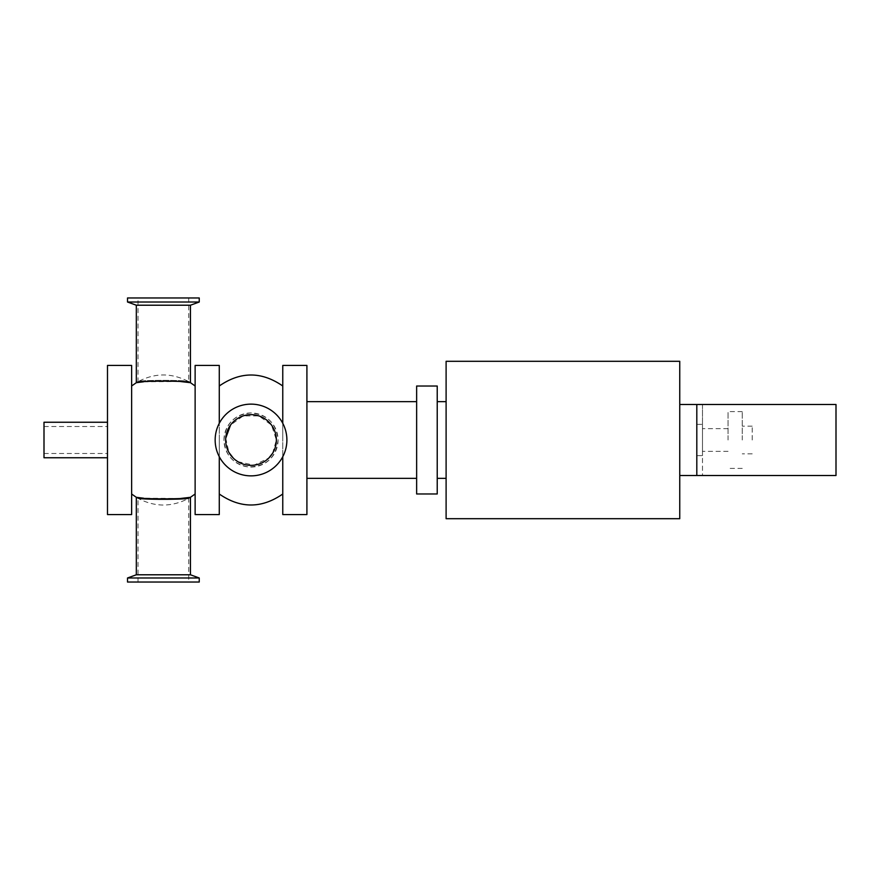 <?xml version="1.0" encoding="UTF-8"?>
<svg xmlns="http://www.w3.org/2000/svg" width="880" height="880" viewBox="0 0 880 880"><rect width="100%" height="100%" fill="white"/><g stroke="black" fill="none" stroke-linecap="round" stroke-linejoin="round"><path stroke-width="0.66" stroke-dasharray="4.4 3.3" d="M282.766 365.431L282.766 514.569M282.766 456.687L282.766 423.313M282.766 440L282.766 385.99L282.766 440M306.911 365.431L306.911 514.569M306.911 440L306.911 401.654L306.911 440M195.129 365.431L195.129 514.569M195.129 440L195.129 385.99L195.129 440M219.274 365.431L219.274 514.569M219.274 456.687L219.274 423.313M219.274 440L219.274 494.01L219.274 440M131.637 365.431L131.637 514.569M131.637 440L131.637 494.01L131.637 440M107.492 440L107.492 457.754L107.492 440M107.492 365.431L107.492 514.569M44 457.754L44 422.246M44 440L44 426.503L44 440M446.105 361.306L446.105 518.694M446.105 440L446.105 401.654L446.105 440M679.756 361.306L679.756 518.694M416.636 493.977L416.636 386.023M437.228 493.977L437.228 386.023M437.228 440L437.228 401.654L437.228 440M127.523 577.984L199.243 577.984M190.443 574.783L136.323 574.783M127.523 582.032L199.243 582.032M127.523 302.016L199.243 302.016M127.523 297.968L199.243 297.968M136.323 305.217L190.443 305.217M215.16 440A35.86 35.86 0 0 0 268.95 471.064A35.86 35.86 0 0 0 268.95 408.936A35.86 35.86 0 0 0 215.16 440M223.96 440A27.06 27.06 0 0 1 264.55 416.57A27.06 27.06 0 0 1 264.55 463.43A27.06 27.06 0 0 1 223.96 440C225.522 423.709 234.432 414.689 250.668 412.94C267.278 414.37 276.408 423.39 278.08 440C276.001 457.853 265.98 466.818 248.028 466.895C233.211 464.035 225.192 455.07 223.96 440M138.028 582.032L138.028 498.322C136.477 500.071 190.267 500.082 188.738 498.322C190.3 500.071 136.499 500.082 138.028 498.322C154.935 507.265 171.831 507.265 188.738 498.322L188.738 582.032L138.028 582.032L188.738 582.032M180.741 498.443L143.649 498.223M143.649 381.777L180.741 381.557M188.738 297.968L188.738 381.678C171.831 372.735 154.935 372.735 138.028 381.678C136.477 379.929 190.267 379.918 188.738 381.678C190.3 379.929 136.499 379.918 138.028 381.678L138.028 297.968L188.738 297.968L138.028 297.968M225.731 438.185L228.954 452.496M233.321 458.15L235.73 460.229M237.908 461.692L254.034 465.179L268.884 457.996M272.591 453.321L276.375 440L271.524 425.095L258.863 415.888L243.188 415.888L230.516 425.084M696.806 424.38L696.806 404.492L702.482 404.492L702.482 424.38L696.806 424.38L696.806 475.508L696.806 440L696.806 455.62L702.482 455.62L702.482 475.508L696.806 475.508L696.806 455.62M702.482 424.38L702.482 455.62M702.482 404.492L702.482 475.508L836 475.508L836 404.492L702.482 404.492M702.482 440L702.482 451.363L702.482 440M752.202 440L752.202 426.151L752.202 440M742.258 440L742.258 411.598L742.258 440M728.057 440L728.057 411.598L728.057 440M679.756 440L679.756 404.492L679.756 440M44 453.497L107.492 453.497M44 426.503L107.492 426.503M752.202 426.151L742.258 426.151M752.202 453.849L742.258 453.849M742.258 411.598L728.057 411.598M742.258 468.402L728.057 468.402M728.057 428.637L702.482 428.637M728.057 451.363L702.482 451.363"/><path stroke-width="1.32" d="M282.766 423.313L282.766 365.431L306.911 365.431L306.911 514.569L282.766 514.569L282.766 456.687M219.274 456.687L219.274 514.569L195.129 514.569L195.129 365.431L219.274 365.431L219.274 423.313M131.637 514.569L131.637 365.431L107.492 365.431L107.492 514.569L131.637 514.569M107.492 422.246L44 422.246L44 457.754L107.492 457.754M446.105 440L446.105 361.306L679.756 361.306L679.756 518.694L446.105 518.694L446.105 440M416.636 386.023L416.636 493.977L437.228 493.977L437.228 386.023L416.636 386.023M199.243 577.984L127.523 577.984L136.323 574.783L190.443 574.783L199.243 577.984L199.243 582.032L127.523 582.032L127.523 577.984M199.243 302.016L127.523 302.016L127.523 297.968L199.243 297.968L199.243 302.016L190.443 305.217L136.323 305.217L127.523 302.016M215.16 440A35.86 35.86 0 0 0 268.95 471.064A35.86 35.86 0 0 0 268.95 408.936A35.86 35.86 0 0 0 215.16 440M136.323 574.783L136.323 497.31C134.673 499.356 192.071 499.356 190.443 497.31L180.741 498.443M143.649 498.223L136.323 497.31L131.637 494.01M180.741 381.557L190.443 382.69C192.104 380.644 134.695 380.633 136.323 382.69L143.649 381.777M131.637 385.99L136.323 382.69L136.323 305.217M228.954 452.496L233.321 458.15M235.73 460.229L237.908 461.692M268.884 457.996L272.591 453.321M230.516 425.084L225.731 438.185M225.665 440A25.355 25.355 0 0 0 263.692 461.956A25.355 25.355 0 0 0 263.692 418.044A25.355 25.355 0 0 0 225.665 440M696.806 404.492L836 404.492L836 475.508L696.806 475.508L696.806 404.492L679.756 404.492M306.911 478.346L416.636 478.346M306.911 401.654L416.636 401.654M437.228 478.346L446.105 478.346M437.228 401.654L446.105 401.654M195.129 494.01L190.443 497.31L190.443 574.783M195.129 385.99L190.443 382.69L190.443 305.217M282.766 385.99C261.602 371.349 240.438 371.349 219.274 385.99M282.766 494.01C261.602 508.651 240.438 508.651 219.274 494.01M696.806 475.508L679.756 475.508"/></g></svg>
